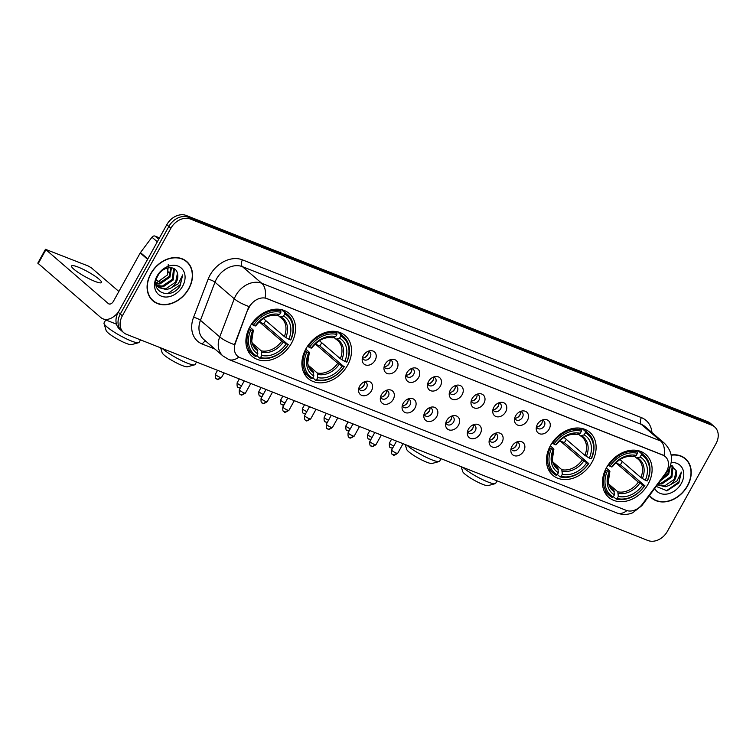 <?xml version="1.0" encoding="UTF-8"?>
<svg xmlns="http://www.w3.org/2000/svg" width="756" height="756" viewBox="0 0 756 756"><rect width="100%" height="100%" fill="white"/><g stroke="black" fill="none" stroke-linecap="round" stroke-linejoin="round"><path stroke-width="1.13" d="M305.906 348.856A28.331 21.886 130.7 0 0 308.25 378.558A28.331 21.886 130.7 0 0 347.533 365.309A28.331 21.886 130.7 0 0 345.19 335.607A28.331 21.886 130.7 0 0 305.906 348.856M550.472 445.549A28.331 21.886 130.7 0 0 552.806 475.259A28.331 21.886 130.7 0 0 592.09 462.01A28.331 21.886 130.7 0 0 589.756 432.3A28.331 21.886 130.7 0 0 550.472 445.549M606.463 467.69A28.331 21.886 130.7 0 0 608.807 497.401A28.331 21.886 130.7 0 0 648.09 484.152A28.331 21.886 130.7 0 0 645.747 454.441A28.331 21.886 130.7 0 0 606.463 467.69M249.915 326.715A28.331 21.886 130.7 0 0 252.249 356.416A28.331 21.886 130.7 0 0 291.532 343.167A28.331 21.886 130.7 0 0 289.198 313.466A28.331 21.886 130.7 0 0 249.915 326.715M371.461 390.795A8.014 6.199 -49.3 0 1 363.286 395.747A8.014 6.199 -49.3 0 1 358.571 389.671A8.014 6.199 -49.3 0 1 359.686 386.136A8.014 6.199 -49.3 0 1 365.715 381.364A8.014 6.199 -49.3 0 1 371.782 383.547A8.014 6.199 -49.3 0 1 371.461 390.795M358.854 388.121A4.81 3.714 130.7 0 0 359.865 389.907A4.81 3.714 130.7 0 0 366.537 387.658A4.81 3.714 130.7 0 0 366.14 382.612A4.81 3.714 130.7 0 0 364.231 381.884M393.214 399.395A8.014 6.199 -49.3 0 1 385.04 404.347A8.014 6.199 -49.3 0 1 380.325 398.27A8.014 6.199 -49.3 0 1 381.44 394.745A8.014 6.199 -49.3 0 1 387.469 389.964A8.014 6.199 -49.3 0 1 393.536 392.156A8.014 6.199 -49.3 0 1 393.214 399.395M380.618 396.72A4.81 3.714 130.7 0 0 381.619 398.506A4.81 3.714 130.7 0 0 388.291 396.257A4.81 3.714 130.7 0 0 387.894 391.211A4.81 3.714 130.7 0 0 385.985 390.483M414.968 408.004A8.014 6.199 -49.3 0 1 406.794 412.946A8.014 6.199 -49.3 0 1 402.079 406.87A8.014 6.199 -49.3 0 1 403.194 403.345A8.014 6.199 -49.3 0 1 409.223 398.573A8.014 6.199 -49.3 0 1 415.29 400.756A8.014 6.199 -49.3 0 1 414.968 408.004M402.372 405.329A4.81 3.714 130.7 0 0 403.373 407.106A4.81 3.714 130.7 0 0 410.045 404.857A4.81 3.714 130.7 0 0 409.648 399.811A4.81 3.714 130.7 0 0 407.739 399.083M436.732 416.603A8.014 6.199 -49.3 0 1 428.548 421.546A8.014 6.199 -49.3 0 1 423.832 415.479A8.014 6.199 -49.3 0 1 424.948 411.944A8.014 6.199 -49.3 0 1 430.977 407.172A8.014 6.199 -49.3 0 1 437.053 409.355A8.014 6.199 -49.3 0 1 436.732 416.603M424.125 413.929A4.81 3.714 130.7 0 0 425.127 415.705A4.81 3.714 130.7 0 0 431.799 413.456A4.81 3.714 130.7 0 0 431.402 408.41A4.81 3.714 130.7 0 0 429.493 407.682M458.486 425.203A8.014 6.199 -49.3 0 1 450.302 430.155A8.014 6.199 -49.3 0 1 445.586 424.078A8.014 6.199 -49.3 0 1 446.701 420.544A8.014 6.199 -49.3 0 1 452.731 415.772A8.014 6.199 -49.3 0 1 458.807 417.955A8.014 6.199 -49.3 0 1 458.486 425.203M445.879 422.528A4.81 3.714 130.7 0 0 446.881 424.314A4.81 3.714 130.7 0 0 453.553 422.056A4.81 3.714 130.7 0 0 453.156 417.019A4.81 3.714 130.7 0 0 451.247 416.291M480.24 433.802A8.014 6.199 -49.3 0 1 472.056 438.754A8.014 6.199 -49.3 0 1 467.34 432.678A8.014 6.199 -49.3 0 1 468.455 429.153A8.014 6.199 -49.3 0 1 474.484 424.371A8.014 6.199 -49.3 0 1 480.561 426.564A8.014 6.199 -49.3 0 1 480.24 433.802M467.633 431.128A4.81 3.714 130.7 0 0 468.635 432.914A4.81 3.714 130.7 0 0 475.307 430.665A4.81 3.714 130.7 0 0 474.91 425.619A4.81 3.714 130.7 0 0 473.001 424.891M501.993 442.411A8.014 6.199 -49.3 0 1 493.81 447.354A8.014 6.199 -49.3 0 1 489.104 441.277A8.014 6.199 -49.3 0 1 490.209 437.752A8.014 6.199 -49.3 0 1 496.238 432.98A8.014 6.199 -49.3 0 1 502.315 435.163A8.014 6.199 -49.3 0 1 501.993 442.411M489.387 439.737A4.81 3.714 130.7 0 0 490.389 441.513A4.81 3.714 130.7 0 0 497.061 439.264A4.81 3.714 130.7 0 0 496.664 434.218A4.81 3.714 130.7 0 0 494.755 433.49M523.747 451.011A8.014 6.199 -49.3 0 1 515.564 455.953A8.014 6.199 -49.3 0 1 510.858 449.877A8.014 6.199 -49.3 0 1 511.963 446.352A8.014 6.199 -49.3 0 1 517.992 441.58A8.014 6.199 -49.3 0 1 524.069 443.763A8.014 6.199 -49.3 0 1 523.747 451.011M511.141 448.336A4.81 3.714 130.7 0 0 512.143 450.113A4.81 3.714 130.7 0 0 518.814 447.864A4.81 3.714 130.7 0 0 518.418 442.818A4.81 3.714 130.7 0 0 516.509 442.09M375.108 360.3A8.014 6.199 -49.3 0 1 366.925 365.252A8.014 6.199 -49.3 0 1 362.209 359.176A8.014 6.199 -49.3 0 1 363.324 355.651A8.014 6.199 -49.3 0 1 369.353 350.869A8.014 6.199 -49.3 0 1 375.43 353.061A8.014 6.199 -49.3 0 1 375.108 360.3M362.502 357.626A4.81 3.714 130.7 0 0 363.504 359.412A4.81 3.714 130.7 0 0 370.175 357.163A4.81 3.714 130.7 0 0 369.779 352.116A4.81 3.714 130.7 0 0 367.87 351.389M396.862 368.909A8.014 6.199 -49.3 0 1 388.678 373.851A8.014 6.199 -49.3 0 1 383.972 367.775A8.014 6.199 -49.3 0 1 385.078 364.25A8.014 6.199 -49.3 0 1 391.107 359.478A8.014 6.199 -49.3 0 1 397.183 361.661A8.014 6.199 -49.3 0 1 396.862 368.909M384.256 366.235A4.81 3.714 130.7 0 0 385.258 368.011A4.81 3.714 130.7 0 0 391.929 365.762A4.81 3.714 130.7 0 0 391.532 360.716A4.81 3.714 130.7 0 0 389.623 359.988M418.616 377.509A8.014 6.199 -49.3 0 1 410.432 382.451A8.014 6.199 -49.3 0 1 405.726 376.375A8.014 6.199 -49.3 0 1 406.832 372.85A8.014 6.199 -49.3 0 1 412.861 368.077A8.014 6.199 -49.3 0 1 418.937 370.26A8.014 6.199 -49.3 0 1 418.616 377.509M406.01 374.834A4.81 3.714 130.7 0 0 407.011 376.611A4.81 3.714 130.7 0 0 413.683 374.362A4.81 3.714 130.7 0 0 413.286 369.315A4.81 3.714 130.7 0 0 411.377 368.588M440.37 386.108A8.014 6.199 -49.3 0 1 432.186 391.06A8.014 6.199 -49.3 0 1 427.48 384.984A8.014 6.199 -49.3 0 1 428.586 381.449A8.014 6.199 -49.3 0 1 434.615 376.677A8.014 6.199 -49.3 0 1 440.691 378.86A8.014 6.199 -49.3 0 1 440.37 386.108M427.764 383.434A4.81 3.714 130.7 0 0 428.765 385.22A4.81 3.714 130.7 0 0 435.437 382.961A4.81 3.714 130.7 0 0 435.04 377.924A4.81 3.714 130.7 0 0 433.131 377.197M462.124 394.708A8.014 6.199 -49.3 0 1 453.94 399.659A8.014 6.199 -49.3 0 1 449.234 393.583A8.014 6.199 -49.3 0 1 450.34 390.049A8.014 6.199 -49.3 0 1 456.369 385.276A8.014 6.199 -49.3 0 1 462.445 387.469A8.014 6.199 -49.3 0 1 462.124 394.708M449.518 392.033A4.81 3.714 130.7 0 0 450.529 393.819A4.81 3.714 130.7 0 0 457.191 391.57A4.81 3.714 130.7 0 0 456.794 386.524A4.81 3.714 130.7 0 0 454.885 385.796M483.878 403.317A8.014 6.199 -49.3 0 1 475.694 408.259A8.014 6.199 -49.3 0 1 470.988 402.183A8.014 6.199 -49.3 0 1 472.094 398.658A8.014 6.199 -49.3 0 1 478.123 393.885A8.014 6.199 -49.3 0 1 484.199 396.068A8.014 6.199 -49.3 0 1 483.878 403.317M471.271 400.633A4.81 3.714 130.7 0 0 472.283 402.419A4.81 3.714 130.7 0 0 478.954 400.17A4.81 3.714 130.7 0 0 478.548 395.123A4.81 3.714 130.7 0 0 476.639 394.396M505.632 411.916A8.014 6.199 -49.3 0 1 497.448 416.858A8.014 6.199 -49.3 0 1 492.742 410.782A8.014 6.199 -49.3 0 1 493.848 407.257A8.014 6.199 -49.3 0 1 499.886 402.485A8.014 6.199 -49.3 0 1 505.953 404.668A8.014 6.199 -49.3 0 1 505.632 411.916M493.025 409.242A4.81 3.714 130.7 0 0 494.037 411.018A4.81 3.714 130.7 0 0 500.708 408.769A4.81 3.714 130.7 0 0 500.311 403.723A4.81 3.714 130.7 0 0 498.393 402.995M527.386 420.516A8.014 6.199 -49.3 0 1 519.202 425.458A8.014 6.199 -49.3 0 1 514.496 419.391A8.014 6.199 -49.3 0 1 515.611 415.857A8.014 6.199 -49.3 0 1 521.64 411.084A8.014 6.199 -49.3 0 1 527.707 413.267A8.014 6.199 -49.3 0 1 527.386 420.516M514.779 417.841A4.81 3.714 130.7 0 0 515.79 419.618A4.81 3.714 130.7 0 0 522.462 417.369A4.81 3.714 130.7 0 0 522.065 412.332A4.81 3.714 130.7 0 0 520.147 411.604M549.139 429.115A8.014 6.199 -49.3 0 1 540.965 434.067A8.014 6.199 -49.3 0 1 536.25 427.99A8.014 6.199 -49.3 0 1 537.365 424.456A8.014 6.199 -49.3 0 1 543.394 419.684A8.014 6.199 -49.3 0 1 549.461 421.867A8.014 6.199 -49.3 0 1 549.139 429.115M536.533 426.441A4.81 3.714 130.7 0 0 537.544 428.227A4.81 3.714 130.7 0 0 544.216 425.978A4.81 3.714 130.7 0 0 543.819 420.931A4.81 3.714 130.7 0 0 541.901 420.204M364.505 381.903A4.81 3.714 -49.3 0 1 363.967 385.437A4.81 3.714 -49.3 0 1 358.92 388.395M386.259 390.502A4.81 3.714 -49.3 0 1 385.721 394.046A4.81 3.714 -49.3 0 1 380.674 396.995M408.013 399.111A4.81 3.714 -49.3 0 1 407.475 402.646A4.81 3.714 -49.3 0 1 402.438 405.603M429.767 407.711A4.81 3.714 -49.3 0 1 429.228 411.245A4.81 3.714 -49.3 0 1 424.192 414.203M451.521 416.31A4.81 3.714 -49.3 0 1 450.982 419.845A4.81 3.714 -49.3 0 1 445.945 422.802M473.275 424.91A4.81 3.714 -49.3 0 1 472.736 428.454A4.81 3.714 -49.3 0 1 467.699 431.402M495.038 433.519A4.81 3.714 -49.3 0 1 494.49 437.053A4.81 3.714 -49.3 0 1 489.453 440.001M516.792 442.118A4.81 3.714 -49.3 0 1 516.244 445.653A4.81 3.714 -49.3 0 1 511.207 448.61M368.144 351.408A4.81 3.714 -49.3 0 1 367.605 354.951A4.81 3.714 -49.3 0 1 362.568 357.9M389.907 360.017A4.81 3.714 -49.3 0 1 389.359 363.551A4.81 3.714 -49.3 0 1 384.322 366.499M411.661 368.616A4.81 3.714 -49.3 0 1 411.113 372.15A4.81 3.714 -49.3 0 1 406.076 375.108M433.415 377.216A4.81 3.714 -49.3 0 1 432.867 380.75A4.81 3.714 -49.3 0 1 427.83 383.708M455.169 385.815A4.81 3.714 -49.3 0 1 454.621 389.359A4.81 3.714 -49.3 0 1 449.584 392.307M476.923 394.424A4.81 3.714 -49.3 0 1 476.375 397.958A4.81 3.714 -49.3 0 1 471.338 400.907M498.677 403.024A4.81 3.714 -49.3 0 1 498.128 406.558A4.81 3.714 -49.3 0 1 493.092 409.516M520.43 411.623A4.81 3.714 -49.3 0 1 519.882 415.157A4.81 3.714 -49.3 0 1 514.845 418.115M542.184 420.223A4.81 3.714 -49.3 0 1 541.646 423.757A4.81 3.714 -49.3 0 1 536.599 426.715M248.393 309.072A14.43 11.151 -49.3 0 1 249.433 306.851A14.43 11.151 -49.3 0 1 266.934 298.592L662.757 455.093A14.43 11.151 -49.3 0 1 665.271 456.605A14.43 11.151 -49.3 0 1 665.1 473.832L642.364 504.195A14.43 11.151 -49.3 0 1 626.214 510.357L240.087 357.683A14.43 11.151 -49.3 0 1 237.582 356.18A14.43 11.151 -49.3 0 1 235.352 343.271L248.025 308.75L250.368 304.866M150.765 273.644A25.921 20.034 130.7 0 0 152.901 300.831A25.921 20.034 130.7 0 0 188.858 288.707A25.921 20.034 130.7 0 0 186.713 261.519A25.921 20.034 130.7 0 0 150.765 273.644M151.918 299.896A25.921 20.034 130.7 0 0 153.203 300.727M649.357 495.615A25.921 20.034 130.7 0 0 651.615 498.015A25.921 20.034 130.7 0 0 687.563 485.891A25.921 20.034 130.7 0 0 685.418 458.712A25.921 20.034 130.7 0 0 671.167 454.98M650.623 497.089A25.921 20.034 130.7 0 0 651.908 497.92M238.82 357.068A18.711 11.472 -68.4 0 1 228.822 359.525L223.029 356.029A21.376 16.519 -49.3 0 1 219.731 336.902L234.266 298.8A21.376 16.519 -49.3 0 1 235.806 295.501A21.376 16.519 -49.3 0 1 261.737 283.273A18.711 11.472 111.6 0 1 265.082 297.93L662.502 454.876L665.119 456.482M249.111 306.605L249.121 306.586A18.711 5.018 20.9 0 1 234.266 298.8L214.978 282.205L200.444 320.317A21.376 16.519 130.7 0 0 203.742 339.435L223.029 356.029M123.682 332.64L119.571 329.096A16.037 12.389 130.7 0 1 118.238 312.285L166.811 224.664A16.037 12.389 130.7 0 1 186.259 215.488L707.739 421.687A16.037 12.389 130.7 0 1 710.527 423.36L712.587 425.127A16.037 12.389 130.7 0 0 709.799 423.454L188.32 217.265A16.037 12.389 130.7 0 0 168.871 226.441L120.298 314.052A16.037 12.389 130.7 0 0 121.621 330.873A16.037 12.389 130.7 0 1 120.298 314.052L168.871 226.441A16.037 12.389 130.7 0 1 188.32 217.265L709.799 423.454A16.037 12.389 130.7 0 1 712.587 425.127L714.637 426.904A16.037 12.389 130.7 0 0 711.85 425.222L190.37 219.032A16.037 12.389 130.7 0 0 170.922 228.208L122.359 315.828A16.037 12.389 130.7 0 0 123.682 332.64A16.037 12.389 130.7 0 0 126.469 334.313L647.949 540.512A16.037 12.389 130.7 0 0 667.397 531.336L715.97 443.715A16.037 12.389 130.7 0 0 714.637 426.904M214.921 349.045L202.334 344.075A26.725 20.648 -49.3 0 1 193.555 317.369A5.349 1.436 -159.1 0 1 200.444 320.317L219.731 336.902A18.711 5.018 20.9 0 0 234.473 344.67L248.025 308.75M685.361 459.015A25.921 20.034 130.7 0 0 684.35 457.871M186.656 261.831A25.921 20.034 130.7 0 0 185.645 260.678M186.543 261.727A25.657 19.826 130.7 0 0 150.964 273.719A25.657 19.826 130.7 0 0 153.081 300.623A25.657 19.826 130.7 0 0 188.66 288.631A25.657 19.826 130.7 0 0 186.543 261.727L184.483 259.951A25.657 19.826 130.7 0 0 184.36 259.856M168.257 264.43L167.596 274.844L156.038 283.188M171.451 267.719L169.949 277.168L159.96 283.972L156.275 283.925M170.847 267.643L169.127 276.469L159.147 283.273L156.076 283.33M173.247 268.229L174.324 269.665L173.209 279.975L163.23 286.779L157.324 285.995M172.944 268.106L173.502 268.966L172.396 279.276L162.408 286.08L157.021 285.522M177.414 273.389C175.95 264.751 162.653 266.358 157.966 275.647C148.422 291.655 170.733 301.143 180.126 285.834L182.668 274.91L178.303 283.746L170.327 288.348A12.077 9.337 130.7 0 0 176.11 282.47A12.077 9.337 130.7 0 0 177.414 273.389L175.666 282.082L165.677 288.886L158.373 287.252M170.327 288.348L166.49 289.595L158.769 287.611L157.078 285.617L155.887 282.546M157.012 276.11A17.426 13.466 130.7 0 0 161.472 296.21A17.426 13.466 130.7 0 0 182.612 286.24A17.426 13.466 130.7 0 0 178.142 266.14A17.426 13.466 130.7 0 0 157.012 276.11M150.898 298.752A25.657 19.826 130.7 0 0 151.02 298.856L153.081 300.623M182.668 274.91L180.202 284.738L167.596 293.706M78.293 267.151A17.105 2.807 29 0 0 71.565 265.942A17.105 2.807 29 0 0 78.785 272.84A17.105 2.807 29 0 0 94.755 281.317A17.105 2.807 29 0 0 101.484 282.527A17.105 2.807 29 0 0 94.254 275.628A17.105 2.807 29 0 0 78.293 267.151M159.497 237.866L154.952 236.07L158.703 239.293M118.323 312.143A21.376 13.107 111.6 0 1 103.043 318.862A21.376 13.107 111.6 0 1 100.68 317.425L37.8 263.145L45.464 249.31L108.344 303.591A5.349 3.279 -68.4 0 0 108.94 303.95A5.349 3.279 -68.4 0 0 113.476 301.19L140.2 252.976A2.674 2.07 -49.3 0 1 140.455 252.589L151.965 237.214A2.674 2.07 -49.3 0 1 154.952 236.07M118.862 291.466L91.391 267.841L88.14 265.961L45.464 249.31M649.517 495.397A25.657 19.826 130.7 0 0 651.785 497.817A25.657 19.826 130.7 0 0 687.365 485.815A25.657 19.826 130.7 0 0 685.248 458.911L683.188 457.144A25.657 19.826 130.7 0 0 683.065 457.04M685.248 458.911A25.657 19.826 130.7 0 0 671.205 455.216M670.411 465.668L668.654 474.352L660.517 480.721M669.863 467.113L667.832 473.653L661.623 479.247M671.952 465.412L673.029 466.858L671.914 477.168L661.935 483.972L658.136 483.897M671.649 465.29L672.207 466.15L671.101 476.46L661.113 483.264L658.533 483.377M656.227 486.439L667.047 490.786L678.831 483.018L681.373 472.094L677.007 480.929L669.032 485.532A12.077 9.337 130.7 0 0 674.815 479.663A12.077 9.337 130.7 0 0 676.119 470.572L674.371 479.276L664.382 486.08L657.503 484.738M669.032 485.532L665.195 486.779L657.465 484.794M654.696 488.489A17.426 13.466 130.7 0 0 667.472 493.961A17.426 13.466 130.7 0 0 681.317 483.424A17.426 13.466 130.7 0 0 671.205 462.549M676.119 470.572L670.619 464.997M649.602 495.936A25.657 19.826 130.7 0 0 649.725 496.049L651.785 497.817M681.373 472.094L678.907 481.922L666.301 490.89M138.594 342.704L131.497 344.632A14.695 2.419 -151 0 1 126.091 343.337A14.695 2.419 -151 0 1 106.152 330.58L104.026 323.54A20.043 3.289 29 0 0 131.223 340.947A20.043 3.289 29 0 0 138.594 342.704A20.043 3.289 29 0 0 139.104 342.364L140.493 339.86M265.715 320.544A25.392 19.618 -49.3 0 1 265.195 321.517A25.392 19.618 -49.3 0 1 263.816 323.785L288.036 344.594A25.439 19.656 130.7 0 1 260.584 357.55L261.765 355.414A22.982 17.757 130.7 0 0 286.212 343.876L281.761 341.154L259.658 322.141A19.779 15.281 130.7 0 0 260.782 320.402M252.476 343.3L261.236 350.841L261.765 355.414M250.86 329.899L249.556 329.144A26.507 20.488 130.7 0 0 252.92 354.602A26.507 20.488 130.7 0 0 255.632 356.482L256.662 355.991A25.439 19.656 130.7 0 1 250.86 329.899L252.674 330.618A22.982 17.757 130.7 0 0 257.843 353.855L257.314 349.281L254.46 346.834M249.754 326.998L252.976 329.767L253.298 330.325L252.674 330.618M290.862 339.86A26.507 20.488 130.7 0 0 287.497 314.401A26.507 20.488 130.7 0 0 284.785 312.521L284.785 313.891A25.439 19.656 130.7 0 1 290.587 339.983L290.862 339.86M281.43 309.639L284.785 312.521M260.584 357.55L259.554 358.032A26.507 20.488 130.7 0 0 288.31 344.471M259.554 358.032L256.832 355.689M249.556 329.144L248.932 328.614M290.587 339.983L288.773 339.264A22.982 17.757 130.7 0 0 283.604 316.027L284.785 313.891M286.212 343.876L288.036 344.594M257.843 353.855L256.662 355.991M283.604 316.027L279.985 317.029L277.953 315.28M263.39 318.541L284.322 336.543L288.773 339.264M284.322 336.543A19.779 15.281 130.7 0 0 281.544 318.163L279.985 317.029M252.976 329.767L253.298 330.325A20.563 15.885 130.7 0 0 257.843 350.746M251.55 324.05L253.411 325.288A25.439 19.656 130.7 0 1 280.863 312.332L280.854 310.971A26.507 20.488 130.7 0 0 252.107 324.532M280.854 310.971L278.851 309.242M280.863 312.332L279.673 314.468A22.982 17.757 130.7 0 0 255.226 326.006L253.411 325.288M276.053 315.479L279.673 314.468M255.226 326.006L255.859 325.713L255.528 325.156L255.859 325.713A20.563 15.885 130.7 0 1 277.339 315.573M259.658 322.141L263.816 323.785M105.717 319.92L104.044 322.925A20.043 3.289 29 0 0 104.026 323.54M162.304 348.488A20.043 3.289 29 0 0 187.214 363.088A20.043 3.289 29 0 0 194.594 364.846L187.497 366.773A14.695 2.419 -151 0 1 182.092 365.479A14.695 2.419 -151 0 1 162.143 352.721L160.669 347.836M194.594 364.846A20.043 3.289 29 0 0 195.105 364.505L196.494 362.001M321.716 342.685A25.392 19.618 -49.3 0 1 321.196 343.659A25.392 19.618 -49.3 0 1 319.807 345.927L344.027 366.736A25.439 19.656 130.7 0 1 316.584 379.692L317.766 377.556A22.982 17.757 130.7 0 0 342.213 366.017L337.762 363.296L315.658 344.282A19.779 15.281 130.7 0 0 316.773 342.544M308.467 365.441L317.236 372.982L317.766 377.556M306.851 352.041L305.547 351.285A26.507 20.488 130.7 0 0 308.92 376.743A26.507 20.488 130.7 0 0 311.623 378.624L312.653 378.132A25.439 19.656 130.7 0 1 306.851 352.041L308.665 352.759A22.982 17.757 130.7 0 0 313.834 375.997L313.305 371.423L310.461 368.975M305.745 349.14L308.968 351.909L309.298 352.466L308.665 352.759M346.862 361.992A26.507 20.488 130.7 0 0 343.489 336.543A26.507 20.488 130.7 0 0 340.786 334.662L340.786 336.033A25.439 19.656 130.7 0 1 346.588 362.124L346.862 361.992M337.431 331.78L340.786 334.662M316.584 379.692L315.554 380.173A26.507 20.488 130.7 0 0 344.301 366.603M315.554 380.173L312.823 377.83M305.547 351.285L304.933 350.756M346.588 362.124L344.764 361.406A22.982 17.757 130.7 0 0 339.595 338.168L340.786 336.033M342.213 366.017L344.027 366.736M313.834 375.997L312.653 378.132M339.595 338.168L335.976 339.17L333.954 337.422M319.382 340.682L340.313 358.684L344.764 361.406M340.313 358.684A19.779 15.281 130.7 0 0 337.535 340.304L335.976 339.17M308.968 351.909L309.298 352.466A20.563 15.885 130.7 0 0 313.844 372.888M307.541 346.191L309.412 347.429A25.439 19.656 130.7 0 1 336.855 334.473L336.855 333.112A26.507 20.488 130.7 0 0 308.108 346.673M336.855 333.112L334.842 331.383M336.855 334.473L335.673 336.609A22.982 17.757 130.7 0 0 311.226 348.147L309.412 347.429M332.054 337.611L335.673 336.609M311.226 348.147L311.85 347.855L311.529 347.297L311.85 347.855A20.563 15.885 130.7 0 1 333.339 337.715M315.658 344.282L319.807 345.927M406.86 445.18A20.043 3.289 29 0 0 431.78 459.78A20.043 3.289 29 0 0 439.151 461.547L432.054 463.475A14.695 2.419 -151 0 1 426.649 462.181A14.695 2.419 -151 0 1 406.709 449.423L405.235 444.537M439.151 461.547A20.043 3.289 29 0 0 439.661 461.207L441.05 458.703M566.272 439.378A25.392 19.618 -49.3 0 1 565.753 440.361A25.392 19.618 -49.3 0 1 564.373 442.629L588.593 463.437A25.439 19.656 130.7 0 1 561.141 476.384L562.332 474.248A22.982 17.757 130.7 0 0 586.769 462.719L582.318 459.998L560.224 440.984A19.779 15.281 130.7 0 0 561.339 439.245M553.033 462.143L561.793 469.674L562.332 474.248M551.417 448.733L550.113 447.987A26.507 20.488 130.7 0 0 553.477 473.436A26.507 20.488 130.7 0 0 556.189 475.316L557.219 474.834A25.439 19.656 130.7 0 1 551.417 448.733L553.231 449.461A22.982 17.757 130.7 0 0 558.4 472.698L557.871 468.125L555.017 465.677M550.311 445.842L553.534 448.61L553.855 449.159L553.231 449.461M591.419 458.694A26.507 20.488 130.7 0 0 588.055 433.235A26.507 20.488 130.7 0 0 585.342 431.364L585.342 432.725A25.439 19.656 130.7 0 1 591.145 458.826L591.419 458.694M581.988 428.472L585.342 431.364M561.141 476.384L560.111 476.875A26.507 20.488 130.7 0 0 588.867 463.305M560.111 476.875L557.389 474.522M550.113 447.987L549.489 447.448M591.145 458.826L589.33 458.108A22.982 17.757 130.7 0 0 584.161 434.861L585.342 432.725M586.769 462.719L588.593 463.437M558.4 472.698L557.219 474.834M584.161 434.861L580.542 435.862L578.51 434.124M563.948 437.374L584.879 455.386L589.33 458.108M584.879 455.386A19.779 15.281 130.7 0 0 582.101 437.006L580.542 435.862M553.534 448.61L553.855 449.159A20.563 15.885 130.7 0 0 558.4 469.589M552.107 442.884L553.968 444.122A25.439 19.656 130.7 0 1 581.421 431.175L581.421 429.805A26.507 20.488 130.7 0 0 552.664 443.375M581.421 429.805L579.408 428.076M581.421 431.175L580.23 433.311A22.982 17.757 130.7 0 0 555.792 444.849L553.968 444.122M576.611 434.313L580.23 433.311M555.792 444.849L556.416 444.547L556.085 443.999L556.416 444.547A20.563 15.885 130.7 0 1 577.896 434.416M560.224 440.984L564.373 442.629M462.861 467.321A20.043 3.289 29 0 0 487.771 481.922A20.043 3.289 29 0 0 495.152 483.689L488.055 485.617A14.695 2.419 -151 0 1 482.649 484.322A14.695 2.419 -151 0 1 462.7 471.564L461.226 466.679M495.152 483.689A20.043 3.289 29 0 0 495.662 483.349L497.051 480.844M622.273 461.519A25.392 19.618 -49.3 0 1 621.753 462.502A25.392 19.618 -49.3 0 1 620.364 464.77L644.584 485.579A25.439 19.656 130.7 0 1 617.142 498.525L618.323 496.39A22.982 17.757 130.7 0 0 642.77 484.861L638.319 482.139L616.216 463.126A19.779 15.281 130.7 0 0 617.34 461.387M609.034 484.284L617.794 491.816L618.323 496.39M607.408 470.875L606.104 470.128A26.507 20.488 130.7 0 0 609.478 495.577A26.507 20.488 130.7 0 0 612.18 497.457L613.21 496.975A25.439 19.656 130.7 0 1 607.408 470.875L609.232 471.593A22.982 17.757 130.7 0 0 614.401 494.84L613.863 490.266L611.018 487.818M606.303 467.983L609.525 470.752L609.856 471.3L609.232 471.593M647.419 480.835A26.507 20.488 130.7 0 0 644.046 455.377A26.507 20.488 130.7 0 0 641.343 453.496L641.343 454.866A25.439 19.656 130.7 0 1 647.145 480.967L647.419 480.835M637.988 450.614L641.343 453.496M617.142 498.525L616.112 499.017A26.507 20.488 130.7 0 0 644.859 485.447M616.112 499.017L613.381 496.664M606.104 470.128L605.49 469.589M647.145 480.967L645.322 480.249A22.982 17.757 130.7 0 0 640.152 457.002L641.343 454.866M642.77 484.861L644.584 485.579M614.401 494.84L613.21 496.975M640.152 457.002L636.533 458.004L634.511 456.265M619.939 459.516L640.871 477.527L645.322 480.249M640.871 477.527A19.779 15.281 130.7 0 0 638.092 459.147L636.533 458.004M609.525 470.752L609.856 471.3A20.563 15.885 130.7 0 0 614.401 491.731M608.098 465.025L609.969 466.263A25.439 19.656 130.7 0 1 637.412 453.316L637.412 451.946A26.507 20.488 130.7 0 0 608.665 465.516M637.412 451.946L635.399 450.217M637.412 453.316L636.231 455.452A22.982 17.757 130.7 0 0 611.784 466.981L609.969 466.263M632.611 456.454L636.231 455.452M611.784 466.981L612.417 466.688L612.086 466.14L612.417 466.688A20.563 15.885 130.7 0 1 633.897 456.558M616.216 463.126L620.364 464.77M364.836 357.522A8.014 6.199 130.7 0 0 367.907 354.11A8.014 6.199 130.7 0 0 368.115 353.704M386.59 366.131A8.014 6.199 130.7 0 0 389.661 362.71A8.014 6.199 130.7 0 0 389.869 362.313M408.344 374.73A8.014 6.199 130.7 0 0 411.415 371.309A8.014 6.199 130.7 0 0 411.623 370.912M430.098 383.33A8.014 6.199 130.7 0 0 433.169 379.918A8.014 6.199 130.7 0 0 433.377 379.512M451.852 391.929A8.014 6.199 130.7 0 0 454.923 388.518A8.014 6.199 130.7 0 0 455.131 388.111M473.606 400.529A8.014 6.199 130.7 0 0 476.677 397.117A8.014 6.199 130.7 0 0 476.885 396.72M495.36 409.138A8.014 6.199 130.7 0 0 498.431 405.717A8.014 6.199 130.7 0 0 498.639 405.32M517.113 417.737A8.014 6.199 130.7 0 0 520.185 414.326A8.014 6.199 130.7 0 0 520.393 413.919M538.867 426.337A8.014 6.199 130.7 0 0 541.939 422.925A8.014 6.199 130.7 0 0 542.147 422.519M361.188 388.017A8.014 6.199 130.7 0 0 364.26 384.606A8.014 6.199 130.7 0 0 364.468 384.199M382.942 396.616A8.014 6.199 130.7 0 0 386.014 393.205A8.014 6.199 130.7 0 0 386.231 392.808M404.696 405.225A8.014 6.199 130.7 0 0 407.767 401.805A8.014 6.199 130.7 0 0 407.985 401.408M426.45 413.825A8.014 6.199 130.7 0 0 429.521 410.404A8.014 6.199 130.7 0 0 429.739 410.007M448.204 422.424A8.014 6.199 130.7 0 0 451.275 419.013A8.014 6.199 130.7 0 0 451.493 418.607M469.967 431.024A8.014 6.199 130.7 0 0 473.039 427.612A8.014 6.199 130.7 0 0 473.247 427.206M491.721 439.623A8.014 6.199 130.7 0 0 494.793 436.212A8.014 6.199 130.7 0 0 495 435.815M513.475 448.232A8.014 6.199 130.7 0 0 516.546 444.811A8.014 6.199 130.7 0 0 516.754 444.415M641.39 417.605A5.349 3.279 -68.4 0 0 641.409 424.428L242.449 266.679A21.376 16.519 130.7 0 0 216.518 278.917A21.376 16.519 130.7 0 0 214.978 282.205A5.349 1.436 -159.1 0 0 208.098 279.266A26.725 20.648 -49.3 0 1 242.43 259.856L641.39 417.605A26.725 20.648 -49.3 0 1 651.946 432.526M645.123 426.667A21.376 16.519 130.7 0 0 641.409 424.428L660.697 441.022A21.376 16.519 -49.3 0 1 664.42 443.252L645.123 426.667M664.042 455.679A18.711 11.472 -68.4 0 0 660.697 441.022L261.737 283.273L242.449 266.679A5.349 3.279 -68.4 0 1 242.43 259.856M626.904 510.602A18.711 11.472 111.6 0 1 616.981 513.003L228.822 359.525M641.249 505.556A18.711 1.04 36.8 0 0 641.825 505.679L632.696 512.795C627.546 514.912 622.311 514.978 616.981 513.003M666.49 471.678A18.711 1.04 36.8 0 0 667.161 471.848L641.825 505.679M193.555 317.369L208.098 279.266M711.85 425.222L707.739 421.687M190.37 219.032L186.259 215.488M170.922 228.208L166.811 224.664M122.359 315.828L118.238 312.285M205.783 341.192A5.349 3.279 -68.4 0 0 202.334 344.075M109.611 304.092L108.344 303.591M147.6 259.327L140.2 252.976M45.842 249.83L38.178 263.664M140.455 252.589L147.826 258.921M157.305 241.807L151.965 237.214M160.045 281.969A20.043 3.289 -151 0 1 156.218 280.155M168.588 272.595A20.043 15.489 -49.3 0 1 166.981 268.096M261.236 350.841A19.779 15.281 130.7 0 0 281.761 341.154M253.345 330.277L251.805 340.559C251.578 342.194 252.891 344.727 255.755 348.147A19.779 15.281 130.7 0 0 257.314 349.281M285.806 337.554A20.563 15.885 130.7 0 0 281.27 317.123M261.774 352.305A20.563 15.885 130.7 0 0 283.254 342.166M281.544 318.163A19.779 15.281 130.7 0 0 280.249 317.189M317.236 372.982A19.779 15.281 130.7 0 0 337.762 363.296M309.346 352.419L307.796 362.7C307.569 364.335 308.883 366.868 311.746 370.289A19.779 15.281 130.7 0 0 313.305 371.423M341.806 359.695A20.563 15.885 130.7 0 0 337.261 339.264M317.766 374.447A20.563 15.885 130.7 0 0 339.246 364.307M337.535 340.304A19.779 15.281 130.7 0 0 336.24 339.331M561.793 469.674A19.779 15.281 130.7 0 0 582.318 459.998M553.902 449.121L552.362 459.402C552.135 461.037 553.449 463.57 556.312 466.991A19.779 15.281 130.7 0 0 557.871 468.125M586.372 456.397A20.563 15.885 130.7 0 0 581.827 435.966M562.332 471.139A20.563 15.885 130.7 0 0 583.812 461.009M582.101 437.006A19.779 15.281 130.7 0 0 580.806 436.032M617.794 491.816A19.779 15.281 130.7 0 0 638.319 482.139M609.903 471.262L608.353 481.544C608.126 483.178 609.44 485.711 612.303 489.132A19.779 15.281 130.7 0 0 613.863 490.266M642.364 478.539A20.563 15.885 130.7 0 0 637.818 458.108M618.323 493.281A20.563 15.885 130.7 0 0 639.812 483.15M638.092 459.147A19.779 15.281 130.7 0 0 636.798 458.174M220.09 377.357A3.478 0.567 -151 0 1 216.849 375.637A3.478 0.567 -151 0 1 215.384 374.239C214.874 380.816 217.227 378.094 217.142 379.153A3.478 2.126 -68.4 0 0 220.09 377.357A3.478 0.567 -151 0 0 221.461 377.603L224.069 372.906M216.764 378.917A3.478 2.126 -68.4 0 0 217.142 379.153C216.811 380.079 218.248 379.559 221.461 377.603M241.514 385.825A3.478 0.567 -151 0 1 238.442 384.133A3.478 0.567 -151 0 1 237.138 382.838C236.628 389.416 238.981 386.694 238.896 387.752A3.478 2.126 -68.4 0 0 240.663 387.365M238.518 387.516A3.478 2.126 -68.4 0 0 238.896 387.752L240.314 387.989M263.268 394.424A3.478 0.567 -151 0 1 260.196 392.733A3.478 0.567 -151 0 1 258.892 391.438C258.382 398.015 260.735 395.293 260.65 396.352A3.478 2.126 -68.4 0 0 262.417 395.974M260.272 396.116A3.478 2.126 -68.4 0 0 260.65 396.352L262.067 396.598M285.031 403.024A3.478 0.567 -151 0 1 281.95 401.332A3.478 0.567 -151 0 1 280.646 400.037C280.136 406.624 282.489 403.893 282.404 404.951A3.478 2.126 -68.4 0 0 284.171 404.573M282.026 404.725A3.478 2.126 -68.4 0 0 282.404 404.951L283.821 405.197M306.785 411.623A3.478 0.567 -151 0 1 303.704 409.932A3.478 0.567 -151 0 1 302.4 408.637C301.89 415.224 304.252 412.493 304.158 413.56A3.478 2.126 -68.4 0 0 305.925 413.173M303.78 413.324A3.478 2.126 -68.4 0 0 304.158 413.56L305.575 413.797M328.539 420.232A3.478 0.567 -151 0 1 325.467 418.54A3.478 0.567 -151 0 1 324.154 417.246C323.644 423.823 326.006 421.101 325.921 422.16A3.478 2.126 -68.4 0 0 327.679 421.772M325.534 421.924A3.478 2.126 -68.4 0 0 325.921 422.16L327.329 422.396M350.293 428.832A3.478 0.567 -151 0 1 347.221 427.14A3.478 0.567 -151 0 1 345.908 425.845C345.397 432.423 347.76 429.701 347.675 430.759A3.478 2.126 -68.4 0 0 349.433 430.381M347.287 430.523A3.478 2.126 -68.4 0 0 347.675 430.759L349.083 431.005M372.046 437.431A3.478 0.567 -151 0 1 368.975 435.74A3.478 0.567 -151 0 1 367.662 434.445C367.161 441.031 369.514 438.3 369.429 439.359A3.478 2.126 -68.4 0 0 371.187 438.981M369.041 439.132A3.478 2.126 -68.4 0 0 369.429 439.359L370.837 439.605M393.8 446.031A3.478 0.567 -151 0 1 390.729 444.339A3.478 0.567 -151 0 1 389.416 443.044C388.915 449.631 391.268 446.9 391.183 447.968A3.478 2.126 -68.4 0 0 392.94 447.58M390.795 447.732A3.478 2.126 -68.4 0 0 391.183 447.968L392.6 448.204M244.037 392.893A3.478 0.567 -151 0 1 240.795 391.173A3.478 0.567 -151 0 1 239.331 389.775C238.82 396.352 241.173 393.63 241.088 394.689A3.478 2.126 -68.4 0 0 244.037 392.893A3.478 0.567 -151 0 0 245.407 393.139L250.765 383.462M240.701 394.452A3.478 2.126 -68.4 0 0 241.088 394.689C240.758 395.615 242.194 395.104 245.407 393.139M265.791 401.502A3.478 0.567 -151 0 1 262.549 399.773A3.478 0.567 -151 0 1 261.085 398.374C260.574 404.961 262.927 402.23 262.842 403.288A3.478 2.126 -68.4 0 0 265.791 401.502A3.478 0.567 -151 0 0 267.161 401.748L272.529 392.062M262.455 403.061A3.478 2.126 -68.4 0 0 262.842 403.288C262.512 404.214 263.948 403.704 267.161 401.748M287.545 410.102A3.478 0.567 -151 0 1 284.303 408.382A3.478 0.567 -151 0 1 282.839 406.974C282.328 413.56 284.681 410.829 284.596 411.897A3.478 2.126 -68.4 0 0 287.545 410.102A3.478 0.567 -151 0 0 288.915 410.347L294.282 400.671M284.209 411.661A3.478 2.126 -68.4 0 0 284.596 411.897C284.265 412.823 285.702 412.303 288.915 410.347M309.298 418.701A3.478 0.567 -151 0 1 306.057 416.981A3.478 0.567 -151 0 1 304.592 415.583C304.082 422.16 306.435 419.438 306.35 420.497A3.478 2.126 -68.4 0 0 309.298 418.701A3.478 0.567 -151 0 0 310.669 418.947L316.036 409.27M305.972 420.26A3.478 2.126 -68.4 0 0 306.35 420.497C306.019 421.423 307.456 420.903 310.669 418.947M331.052 427.301A3.478 0.567 -151 0 1 327.811 425.581A3.478 0.567 -151 0 1 326.346 424.182C325.836 430.759 328.189 428.038 328.104 429.096A3.478 2.126 -68.4 0 0 331.052 427.301A3.478 0.567 -151 0 0 332.423 427.546L337.79 417.87M327.726 428.86A3.478 2.126 -68.4 0 0 328.104 429.096C327.773 430.022 329.21 429.512 332.423 427.546M352.806 435.9A3.478 0.567 -151 0 1 349.565 434.18A3.478 0.567 -151 0 1 348.1 432.782C347.59 439.359 349.943 436.637 349.858 437.696A3.478 2.126 -68.4 0 0 352.806 435.9A3.478 0.567 -151 0 0 354.177 436.155L359.544 426.469M349.48 437.469A3.478 2.126 -68.4 0 0 349.858 437.696C349.527 438.622 350.964 438.111 354.177 436.155M374.56 444.509A3.478 0.567 -151 0 1 371.319 442.789A3.478 0.567 -151 0 1 369.854 441.381C369.344 447.968 371.697 445.237 371.612 446.295A3.478 2.126 -68.4 0 0 374.56 444.509A3.478 0.567 -151 0 0 375.93 444.755L381.298 435.078M371.234 446.068A3.478 2.126 -68.4 0 0 371.612 446.295C371.281 447.231 372.717 446.711 375.93 444.755M396.324 453.109A3.478 0.567 -151 0 1 393.073 451.389A3.478 0.567 -151 0 1 391.608 449.99C391.098 456.567 393.46 453.846 393.366 454.904A3.478 2.126 -68.4 0 0 396.324 453.109A3.478 0.567 -151 0 0 397.684 453.354L403.052 443.677M392.988 454.668A3.478 2.126 -68.4 0 0 393.366 454.904C393.035 455.83 394.481 455.31 397.684 453.354M667.161 471.848L668.805 469.306C673.52 459.752 672.056 451.067 664.42 443.252M116.462 324.163L103.043 318.862M282.158 309.809L287.497 314.401M247.59 350.009L252.92 354.602M255.897 325.685C262.2 317.794 269.07 314.468 276.507 315.696M338.159 331.95L343.489 336.543M303.581 372.15L308.92 376.743M311.888 347.826C318.2 339.935 325.071 336.609 332.498 337.837M582.715 428.652L588.055 433.235M548.147 468.852L553.477 473.436M556.454 444.519C562.757 436.628 569.627 433.301 577.064 434.539M638.716 450.793L644.046 455.377M604.138 490.994L609.478 495.577M612.454 466.66C618.758 458.769 625.628 455.443 633.055 456.681M215.384 374.239L217.548 370.327M237.138 382.838L239.302 378.926M258.892 391.438L261.056 387.535M280.646 400.037L282.81 396.135M302.4 408.637L304.564 404.734M324.154 417.246L326.318 413.334M345.908 425.845L348.072 421.942M367.662 434.445L369.826 430.542M389.416 443.044L391.589 439.141M239.331 389.775L244.254 380.892M261.085 398.374L266.008 389.491M282.839 406.974L287.762 398.091M304.592 415.583L309.516 406.69M326.346 424.182L331.27 415.29M348.1 432.782L353.024 423.899M369.854 441.381L374.778 432.498M391.608 449.99L396.531 441.098"/></g></svg>
